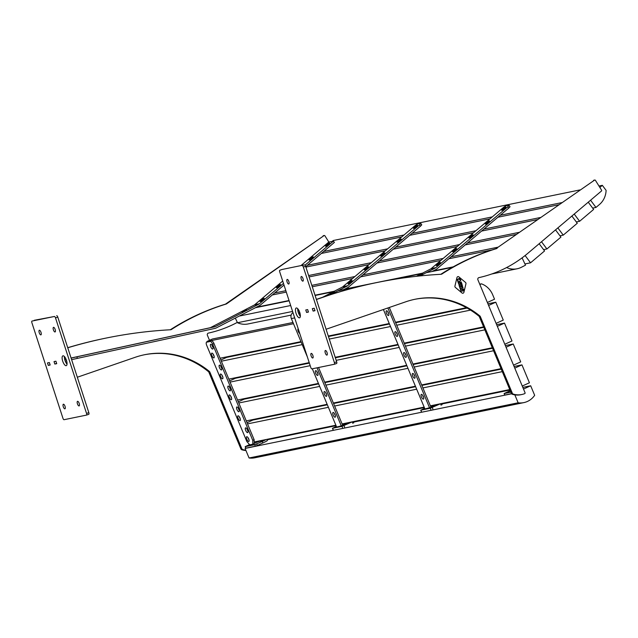 <?xml version="1.0" encoding="UTF-8"?>
<svg xmlns="http://www.w3.org/2000/svg" width="638" height="638" viewBox="0 0 638 638"><rect width="100%" height="100%" fill="white"/><g stroke="black" fill="none" stroke-linecap="round" stroke-linejoin="round"><path stroke-width="0.96" d="M497.098 248.349A1.619 1.507 -101.6 0 1 496.699 248.549A253.039 234.944 78.4 0 0 441.847 274.053A1.619 1.507 -101.6 0 1 441.161 274.276A506.971 470.708 78.4 0 0 376.771 282.562A506.971 470.708 78.4 0 0 327.828 295.593L316.424 299.525L326.082 329.256L405.752 301.806A86.13 79.973 -101.6 0 1 415.043 299.262A86.13 79.973 -101.6 0 1 479.864 315.954A1.619 1.507 -101.6 0 1 480.342 316.6L512.314 393.175A1.619 1.507 78.4 0 0 513.311 394.109A19.467 18.071 78.4 0 0 521.74 394.523A19.467 18.071 78.4 0 0 523.838 393.949A19.467 18.071 78.4 0 0 524.731 393.614A0.646 0.606 78.4 0 0 525.058 392.761L477.902 279.819A1.619 1.507 -101.6 0 1 478.939 277.618A129.761 120.486 78.4 0 0 491.324 274.125A129.761 120.486 78.4 0 0 527.913 253.246L601.451 191.017A0.646 0.606 78.4 0 0 601.562 190.156L595.398 180.307A0.646 0.606 78.4 0 0 594.552 180.115L496.157 248.549A1.619 1.507 78.4 0 1 495.758 248.74A253.039 234.944 78.4 0 0 440.898 274.244L441.847 274.053M513.311 394.109L512.37 394.3A19.467 18.071 78.4 0 0 520.799 394.723L521.74 394.523M414.564 299.358A86.13 79.973 -101.6 0 1 478.915 316.145L479.864 315.954M376.771 282.562L375.83 282.754A506.971 470.708 78.4 0 0 326.887 295.785L327.828 295.593M326.887 295.785L316.384 299.405M594.552 180.115L496.157 248.549M480.342 316.6L479.401 316.799L511.365 393.367L512.314 393.175M512.37 394.3A1.619 1.507 -101.6 0 1 511.365 393.367M479.401 316.799A1.619 1.507 78.4 0 0 478.915 316.145M593.611 180.307A0.646 0.606 -101.6 0 1 594.05 180.219M314.271 308.441L314.773 309.996M307.691 309.789L308.226 311.336M300.354 316.32A5.192 1.914 71 0 1 298.297 312.5A5.192 1.914 71 0 1 297.731 308.696M296.016 313.29A5.192 1.914 71 0 1 296.215 307.994A5.192 1.914 71 0 1 299.788 312.516A5.192 1.914 71 0 1 299.597 317.804A5.192 1.914 71 0 1 296.016 313.29M311.113 355.884A2.432 0.893 71 0 1 311.208 353.404A2.432 0.893 71 0 1 312.883 355.526A2.432 0.893 71 0 1 312.795 358.006A2.432 0.893 71 0 1 311.113 355.884M301.24 279.013A2.432 0.893 71 0 1 301.335 276.525A2.432 0.893 71 0 1 303.01 278.647A2.432 0.893 71 0 1 302.922 281.127A2.432 0.893 71 0 1 301.24 279.013M325.276 352.981A2.432 0.893 71 0 1 325.372 350.501A2.432 0.893 71 0 1 327.047 352.623A2.432 0.893 71 0 1 326.959 355.103A2.432 0.893 71 0 1 325.276 352.981M287.084 281.916A2.432 0.893 71 0 1 287.172 279.436A2.432 0.893 71 0 1 288.854 281.549A2.432 0.893 71 0 1 288.759 284.03A2.432 0.893 71 0 1 287.084 281.916M305.626 266.285L303.345 267.075L334.392 362.623A1.619 0.598 -109 0 1 334.328 364.274A1.619 0.598 -109 0 1 334.296 364.282L311.878 368.884A1.619 0.598 -109 0 1 310.786 367.464L279.739 271.916A1.619 0.598 -109 0 1 279.803 270.257L282.084 269.475A1.619 0.598 71 0 1 282.108 269.467L304.533 264.866A1.619 0.598 71 0 1 305.626 266.285L336.673 361.834A1.619 0.598 71 0 1 336.609 363.493A1.619 0.598 71 0 1 336.577 363.5L334.352 364.266M282.108 269.467L304.533 264.866M314.199 308.242L315.005 310.706L313.114 311.097L312.317 308.632L314.199 308.242M305.761 309.972L307.652 309.589L308.457 312.054L306.567 312.437L305.761 309.972M303.345 267.075A1.619 0.598 -109 0 0 302.252 265.655M306.567 312.437L308.377 311.815M313.114 311.097L314.925 310.475M506.636 392.37L509.977 391.198L506.636 392.37M510.248 390.679L504.116 393.55L504.857 395.042L511.532 393.67M504.235 393.55L510.879 392.187M66.472 360.358A5.192 1.914 -109 0 0 62.891 355.844A5.192 1.914 -109 0 0 62.691 361.132A5.192 1.914 -109 0 0 66.272 365.654A5.192 1.914 -109 0 0 66.472 360.358M64.406 356.546A5.192 1.914 -109 0 0 64.972 360.35A5.192 1.914 -109 0 0 67.03 364.162M79.208 403.447A2.432 0.893 -109 0 0 77.533 401.326A2.432 0.893 -109 0 0 77.437 403.806A2.432 0.893 -109 0 0 79.12 405.928A2.432 0.893 -109 0 0 79.208 403.447M41.007 332.374A2.432 0.893 -109 0 0 39.333 330.261A2.432 0.893 -109 0 0 39.237 332.741A2.432 0.893 -109 0 0 40.92 334.862A2.432 0.893 -109 0 0 41.007 332.374M65.044 406.35A2.432 0.893 -109 0 0 63.369 404.229A2.432 0.893 -109 0 0 63.274 406.717A2.432 0.893 -109 0 0 64.956 408.83A2.432 0.893 -109 0 0 65.044 406.35M55.171 329.471A2.432 0.893 -109 0 0 53.496 327.358A2.432 0.893 -109 0 0 53.401 329.838A2.432 0.893 -109 0 0 55.083 331.951A2.432 0.893 -109 0 0 55.171 329.471M64.039 419.708L86.457 415.107A1.619 0.598 -109 0 0 86.489 415.099A1.619 0.598 -109 0 0 86.553 413.448L55.506 317.899A1.619 0.598 -109 0 0 54.413 316.48L31.988 321.074A1.619 0.598 -109 0 0 31.964 321.081A1.619 0.598 -109 0 0 31.9 322.74L62.947 418.289A1.619 0.598 -109 0 0 64.039 419.708M54.413 316.48L34.245 320.3A1.619 0.598 71 0 1 34.269 320.292M86.553 413.448L88.834 412.658L57.787 317.11L55.506 317.899M56.694 315.69A1.619 0.598 71 0 1 57.787 317.11M88.834 412.658A1.619 0.598 71 0 1 88.77 414.317A1.619 0.598 71 0 1 88.738 414.325L86.513 415.091M48.281 365.407L50.171 365.016L49.365 362.551L47.483 362.942L48.281 365.407L50.091 364.784M54.031 361.594L54.828 364.059L56.718 363.676L55.921 361.212L54.031 361.594M56.646 363.437L54.828 364.059M328.841 242.089L324.894 235.781A0.646 0.606 78.4 0 0 324.056 235.581L226.602 303.824A1.619 1.507 -101.6 0 1 226.203 304.023A253.039 234.944 78.4 0 0 171.343 329.527A1.619 1.507 -101.6 0 1 170.657 329.75A506.971 470.708 78.4 0 0 106.275 338.036A506.971 470.708 78.4 0 0 67.748 347.782M226.203 304.023L225.254 304.214A1.619 1.507 78.4 0 0 225.653 304.015L226.602 303.824M77.318 377.241L135.256 357.272A86.13 79.973 -101.6 0 1 144.539 354.736A86.13 79.973 -101.6 0 1 209.36 371.42A1.619 1.507 -101.6 0 1 209.846 372.074L241.81 448.65A1.619 1.507 78.4 0 0 242.815 449.583L241.866 449.774A19.467 18.071 78.4 0 0 245.941 450.508M242.815 449.583A19.467 18.071 78.4 0 0 245.821 450.221M209.503 340.325L207.406 335.293A1.619 1.507 -101.6 0 1 208.435 333.084A129.761 120.486 78.4 0 0 220.828 329.599A129.761 120.486 78.4 0 0 237.328 322.389M144.068 354.832A86.13 79.973 -101.6 0 1 208.419 371.619L209.36 371.42M106.275 338.036L105.326 338.228A506.971 470.708 78.4 0 0 67.724 347.694M225.254 304.214A253.039 234.944 78.4 0 0 170.402 329.718L171.343 329.527M324.056 235.581L225.653 304.015M209.846 372.074L208.897 372.265L240.869 448.841L241.81 448.65M241.866 449.774A1.619 1.507 -101.6 0 1 240.869 448.841M208.897 372.265A1.619 1.507 78.4 0 0 208.419 371.619M323.115 235.781A0.646 0.606 -101.6 0 1 323.554 235.685M242.137 312.03L246.635 309.837L242.137 312.03M325.691 246.18A2.592 0.439 -36.8 0 0 328.004 244.809A2.592 0.439 -36.8 0 0 329.655 243.126A2.592 0.439 -36.8 0 0 329.431 243.014A2.592 0.439 -36.8 0 0 326.784 244.657A2.592 0.439 -36.8 0 0 325.555 246.188A2.592 0.439 -36.8 0 0 325.691 246.18M309.334 260.017A2.592 0.439 -36.8 0 0 311.647 258.653A2.592 0.439 -36.8 0 0 313.298 256.962A2.592 0.439 -36.8 0 0 313.075 256.859A2.592 0.439 -36.8 0 0 310.427 258.494A2.592 0.439 -36.8 0 0 309.207 260.033A2.592 0.439 -36.8 0 0 309.334 260.017M276.629 287.706A2.592 0.439 -36.8 0 0 278.934 286.334A2.592 0.439 -36.8 0 0 280.584 284.652A2.592 0.439 -36.8 0 0 280.361 284.54A2.592 0.439 -36.8 0 0 277.713 286.183A2.592 0.439 -36.8 0 0 276.493 287.714A2.592 0.439 -36.8 0 0 276.629 287.706M260.272 301.543A2.592 0.439 -36.8 0 0 262.577 300.179A2.592 0.439 -36.8 0 0 264.228 298.488A2.592 0.439 -36.8 0 0 264.004 298.385A2.592 0.439 -36.8 0 0 261.357 300.019A2.592 0.439 -36.8 0 0 260.137 301.559A2.592 0.439 -36.8 0 0 260.272 301.543M284.014 285.058L260.424 305.02A4.865 4.522 -101.6 0 1 259.61 305.562L216.115 328.004A4.865 4.522 -101.6 0 1 215.078 328.379L77.302 358.389L76.959 356.801L71.113 358.125M283.479 283.416L259.467 303.744A3.246 3.015 -101.6 0 1 258.924 304.103L215.429 326.544A3.246 3.015 -101.6 0 1 214.735 326.792L76.959 356.801M282.706 281.047L254.745 304.709A3.246 3.015 -101.6 0 1 254.203 305.068L210.707 327.509A3.246 3.015 -101.6 0 1 210.014 327.765L71.073 358.022M66.001 359.122L64.701 359.409M65.243 361.116L66.607 360.805M71.615 359.673L77.302 358.389M55.953 361.419L56.487 362.966M49.405 362.759L49.939 364.306M64.741 359.561L66.065 359.266M305.746 266.66L334.384 242.424L333.427 241.148L305.044 265.169M300.953 265.599L328.706 242.113L333.427 241.148M212.725 349.058A2.592 0.941 -114.4 0 0 213.052 348.699A2.592 0.941 -114.4 0 0 212.59 346.282A2.592 0.941 -114.4 0 0 211.074 344.345A2.592 0.941 -114.4 0 0 210.731 344.281A2.592 0.941 -114.4 0 0 210.787 346.865A2.592 0.941 -114.4 0 0 212.725 349.058M213.858 357.902A2.592 0.941 -114.4 0 0 214.177 357.535A2.592 0.941 -114.4 0 0 213.714 355.127A2.592 0.941 -114.4 0 0 212.207 353.181A2.592 0.941 -114.4 0 0 211.864 353.125A2.592 0.941 -114.4 0 0 211.912 355.709A2.592 0.941 -114.4 0 0 213.858 357.902M222.574 378.797A2.592 0.941 -114.4 0 0 222.901 378.43A2.592 0.941 -114.4 0 0 222.439 376.013A2.592 0.941 -114.4 0 0 220.931 374.075A2.592 0.941 -114.4 0 0 220.581 374.02A2.592 0.941 -114.4 0 0 220.636 376.603A2.592 0.941 -114.4 0 0 222.574 378.797M221.45 369.952A2.592 0.941 -114.4 0 0 221.777 369.585A2.592 0.941 -114.4 0 0 221.314 367.177A2.592 0.941 -114.4 0 0 219.799 365.239A2.592 0.941 -114.4 0 0 219.456 365.175A2.592 0.941 -114.4 0 0 219.512 367.759A2.592 0.941 -114.4 0 0 221.45 369.952M230.174 390.847A2.592 0.941 -114.4 0 0 230.493 390.48A2.592 0.941 -114.4 0 0 230.031 388.071A2.592 0.941 -114.4 0 0 228.524 386.134A2.592 0.941 -114.4 0 0 228.181 386.07A2.592 0.941 -114.4 0 0 228.229 388.654A2.592 0.941 -114.4 0 0 230.174 390.847M231.299 399.691A2.592 0.941 -114.4 0 0 231.626 399.324A2.592 0.941 -114.4 0 0 231.163 396.908A2.592 0.941 -114.4 0 0 229.656 394.97A2.592 0.941 -114.4 0 0 229.305 394.914A2.592 0.941 -114.4 0 0 229.361 397.498A2.592 0.941 -114.4 0 0 231.299 399.691M238.891 411.741A2.592 0.941 -114.4 0 0 239.218 411.374A2.592 0.941 -114.4 0 0 238.756 408.966A2.592 0.941 -114.4 0 0 237.248 407.028A2.592 0.941 -114.4 0 0 236.897 406.964A2.592 0.941 -114.4 0 0 236.953 409.548A2.592 0.941 -114.4 0 0 238.891 411.741M240.024 420.586A2.592 0.941 -114.4 0 0 240.351 420.219A2.592 0.941 -114.4 0 0 239.888 417.802A2.592 0.941 -114.4 0 0 238.373 415.864A2.592 0.941 -114.4 0 0 238.03 415.809A2.592 0.941 -114.4 0 0 238.086 418.384A2.592 0.941 -114.4 0 0 240.024 420.586M248.748 441.48A2.592 0.941 -114.4 0 0 249.075 441.113A2.592 0.941 -114.4 0 0 248.613 438.697A2.592 0.941 -114.4 0 0 247.097 436.759A2.592 0.941 -114.4 0 0 246.754 436.703A2.592 0.941 -114.4 0 0 246.802 439.279A2.592 0.941 -114.4 0 0 248.748 441.48M247.616 432.636A2.592 0.941 -114.4 0 0 247.943 432.269A2.592 0.941 -114.4 0 0 247.48 429.86A2.592 0.941 -114.4 0 0 245.973 427.915A2.592 0.941 -114.4 0 0 245.622 427.859A2.592 0.941 -114.4 0 0 245.678 430.443A2.592 0.941 -114.4 0 0 247.616 432.636M252.752 440.332L254.131 439.71L254.211 443.577L252.831 444.2L252.752 440.332L212.629 344.217A3.246 1.18 -114.4 0 0 210.197 341.474L206.656 342.199A3.246 1.18 -114.4 0 0 206.568 342.231A3.246 1.18 -114.4 0 0 206.728 345.429L246.85 441.544L249.761 444.83L250.415 444.71M210.197 341.474L206.656 342.199M254.131 439.71L214.001 343.595L212.629 344.217M252.185 444.343L252.831 444.2M211.577 340.851A3.246 1.18 65.6 0 1 214.001 343.595M212.143 345.461A1.3 0.471 -114.4 0 0 212.917 347.152M222 375.192A1.3 0.471 -114.4 0 0 222.766 376.891M230.725 396.086A1.3 0.471 -114.4 0 0 231.49 397.785M213.275 354.297A1.3 0.471 -114.4 0 0 214.041 355.996M248.166 437.875A1.3 0.471 -114.4 0 0 248.94 439.574M239.441 416.981A1.3 0.471 -114.4 0 0 240.215 418.68M220.868 366.356A1.3 0.471 -114.4 0 0 221.641 368.046M229.592 387.25A1.3 0.471 -114.4 0 0 230.358 388.941M238.317 408.145A1.3 0.471 -114.4 0 0 239.083 409.835M247.042 429.039A1.3 0.471 -114.4 0 0 247.807 430.73M257.856 443.394L254.522 444.598L257.856 443.394M262.417 440.276L260.424 441.337L264.252 439.901M249.546 444.582L245.183 446.648L254.745 444.71L262.218 441.472A8.111 0.622 -22.7 0 0 266.102 439.518M254.203 443.227L262.154 440.332M250.391 444.702L252.209 444.335M256.715 443.968L257.337 445.46L262.84 442.963L262.218 441.472M245.303 446.648L245.925 448.139L255.367 446.201L254.745 444.71M266.915 439.351L267.378 440.443A8.111 0.622 157.3 0 1 262.84 442.963M257.337 445.46L255.367 446.201M422.835 273.726L418.353 275.959L422.835 273.726M386.492 310.77A2.592 0.941 -114.4 0 0 386.54 313.346A2.592 0.941 -114.4 0 0 388.486 315.547A2.592 0.941 -114.4 0 0 388.805 315.18A2.592 0.941 -114.4 0 0 388.343 312.764A2.592 0.941 -114.4 0 0 386.835 310.826A2.592 0.941 -114.4 0 0 386.492 310.77M387.904 311.942A1.3 0.471 -114.4 0 0 388.67 313.641M395.217 331.664A2.592 0.941 -114.4 0 0 395.265 334.24A2.592 0.941 -114.4 0 0 397.211 336.441A2.592 0.941 -114.4 0 0 397.53 336.074A2.592 0.941 -114.4 0 0 397.067 333.658A2.592 0.941 -114.4 0 0 395.56 331.72A2.592 0.941 -114.4 0 0 395.217 331.664M396.629 332.837A1.3 0.471 -114.4 0 0 397.394 334.535M403.934 352.559A2.592 0.941 -114.4 0 0 403.99 355.135A2.592 0.941 -114.4 0 0 405.928 357.336A2.592 0.941 -114.4 0 0 406.254 356.969A2.592 0.941 -114.4 0 0 405.792 354.553A2.592 0.941 -114.4 0 0 404.285 352.615A2.592 0.941 -114.4 0 0 403.934 352.559M405.353 353.731A1.3 0.471 -114.4 0 0 406.119 355.43M412.658 373.453A2.592 0.941 -114.4 0 0 412.714 376.029A2.592 0.941 -114.4 0 0 414.652 378.222A2.592 0.941 -114.4 0 0 414.979 377.863A2.592 0.941 -114.4 0 0 414.517 375.447A2.592 0.941 -114.4 0 0 413.009 373.509A2.592 0.941 -114.4 0 0 412.658 373.453M414.078 374.626A1.3 0.471 -114.4 0 0 414.844 376.324M421.383 394.348A2.592 0.941 -114.4 0 0 421.439 396.924A2.592 0.941 -114.4 0 0 423.377 399.117A2.592 0.941 -114.4 0 0 423.704 398.758A2.592 0.941 -114.4 0 0 423.241 396.342A2.592 0.941 -114.4 0 0 421.726 394.404A2.592 0.941 -114.4 0 0 421.383 394.348M422.795 395.52A1.3 0.471 -114.4 0 0 423.568 397.219M505.631 207.111A2.592 0.439 -36.8 0 0 502.975 208.754A2.592 0.439 -36.8 0 0 501.755 210.285A2.592 0.439 -36.8 0 0 501.891 210.277A2.592 0.439 -36.8 0 0 504.195 208.905A2.592 0.439 -36.8 0 0 505.846 207.222A2.592 0.439 -36.8 0 0 505.631 207.111M489.274 220.955A2.592 0.439 -36.8 0 0 486.619 222.59A2.592 0.439 -36.8 0 0 485.398 224.129A2.592 0.439 -36.8 0 0 485.534 224.121A2.592 0.439 -36.8 0 0 487.839 222.75A2.592 0.439 -36.8 0 0 489.498 221.067A2.592 0.439 -36.8 0 0 489.274 220.955M472.918 234.8A2.592 0.439 -36.8 0 0 470.262 236.435A2.592 0.439 -36.8 0 0 469.042 237.966A2.592 0.439 -36.8 0 0 469.177 237.958A2.592 0.439 -36.8 0 0 471.482 236.594A2.592 0.439 -36.8 0 0 473.141 234.904A2.592 0.439 -36.8 0 0 472.918 234.8M456.561 248.637A2.592 0.439 -36.8 0 0 453.913 250.279A2.592 0.439 -36.8 0 0 452.685 251.811A2.592 0.439 -36.8 0 0 452.82 251.803A2.592 0.439 -36.8 0 0 455.125 250.431A2.592 0.439 -36.8 0 0 456.784 248.748A2.592 0.439 -36.8 0 0 456.561 248.637M440.204 262.481A2.592 0.439 -36.8 0 0 437.556 264.116A2.592 0.439 -36.8 0 0 436.328 265.655A2.592 0.439 -36.8 0 0 436.464 265.647A2.592 0.439 -36.8 0 0 438.769 264.276A2.592 0.439 -36.8 0 0 440.427 262.593A2.592 0.439 -36.8 0 0 440.204 262.481M389.316 307.468L431.001 407.323L426.064 408.679M509.754 206.545A2.919 0.494 143.2 0 1 509.985 206.576A2.919 0.494 143.2 0 1 508.709 208.108L507.752 206.824L435.898 267.641A3.246 3.015 -101.6 0 1 435.355 268L419.987 275.935M507.752 206.824A2.919 0.494 -36.8 0 0 509.028 205.292A2.919 0.494 -36.8 0 0 508.797 205.261L506.197 205.795A2.919 0.494 -36.8 0 0 503.031 207.797L431.176 268.606A3.246 3.015 -101.6 0 1 430.634 268.973L416.399 276.318M508.709 208.108L436.855 268.917A4.865 4.522 -101.6 0 1 436.041 269.459L432.101 271.493M387.88 307.963L429.621 407.945M383.398 309.51L424.908 408.918L426.088 408.679M430.514 406.167L431.79 405.545M431.495 407.307L434.837 406.127L431.495 407.307M424.645 408.304L420.841 410.178L430.275 408.24L440.491 403.758L441.129 405.242M432.724 406.597L432.245 405.449L430.538 406.215M430.865 406.996L438.131 404.245M334.559 291.829L330.077 294.062L334.559 291.829M298.241 328.865A2.592 0.941 -114.4 0 0 298.209 328.873A2.592 0.941 -114.4 0 0 298.09 330.978A2.592 0.941 -114.4 0 0 299.764 333.538M315.658 370.662A2.592 0.941 -114.4 0 0 315.714 373.238A2.592 0.941 -114.4 0 0 317.652 375.439A2.592 0.941 -114.4 0 0 317.979 375.072A2.592 0.941 -114.4 0 0 317.517 372.656A2.592 0.941 -114.4 0 0 316.001 370.718A2.592 0.941 -114.4 0 0 315.658 370.662M317.07 371.834A1.3 0.471 -114.4 0 0 317.844 373.533M324.383 391.557A2.592 0.941 -114.4 0 0 324.431 394.132A2.592 0.941 -114.4 0 0 326.377 396.334A2.592 0.941 -114.4 0 0 326.704 395.967A2.592 0.941 -114.4 0 0 326.241 393.55A2.592 0.941 -114.4 0 0 324.726 391.612A2.592 0.941 -114.4 0 0 324.383 391.557M325.795 392.729A1.3 0.471 -114.4 0 0 326.568 394.428M333.108 412.451A2.592 0.941 -114.4 0 0 333.156 415.027A2.592 0.941 -114.4 0 0 335.102 417.22A2.592 0.941 -114.4 0 0 335.421 416.861A2.592 0.941 -114.4 0 0 334.958 414.445A2.592 0.941 -114.4 0 0 333.451 412.507A2.592 0.941 -114.4 0 0 333.108 412.451M334.519 413.623A1.3 0.471 -114.4 0 0 335.285 415.322M417.348 225.214A2.592 0.439 -36.8 0 0 414.7 226.857A2.592 0.439 -36.8 0 0 413.48 228.388A2.592 0.439 -36.8 0 0 413.607 228.38A2.592 0.439 -36.8 0 0 415.92 227.008A2.592 0.439 -36.8 0 0 417.571 225.326A2.592 0.439 -36.8 0 0 417.348 225.214M400.991 239.059A2.592 0.439 -36.8 0 0 398.343 240.693A2.592 0.439 -36.8 0 0 397.123 242.233A2.592 0.439 -36.8 0 0 397.251 242.225A2.592 0.439 -36.8 0 0 399.563 240.853A2.592 0.439 -36.8 0 0 401.214 239.17A2.592 0.439 -36.8 0 0 400.991 239.059M384.634 252.903A2.592 0.439 -36.8 0 0 381.987 254.538A2.592 0.439 -36.8 0 0 380.766 256.077A2.592 0.439 -36.8 0 0 380.902 256.061A2.592 0.439 -36.8 0 0 383.207 254.698A2.592 0.439 -36.8 0 0 384.858 253.007A2.592 0.439 -36.8 0 0 384.634 252.903M368.278 266.74A2.592 0.439 -36.8 0 0 365.63 268.383A2.592 0.439 -36.8 0 0 364.41 269.914A2.592 0.439 -36.8 0 0 364.545 269.906A2.592 0.439 -36.8 0 0 366.85 268.542A2.592 0.439 -36.8 0 0 368.501 266.851A2.592 0.439 -36.8 0 0 368.278 266.74M351.929 280.584A2.592 0.439 -36.8 0 0 349.273 282.227A2.592 0.439 -36.8 0 0 348.053 283.758A2.592 0.439 -36.8 0 0 348.189 283.75A2.592 0.439 -36.8 0 0 350.493 282.379A2.592 0.439 -36.8 0 0 352.152 280.696A2.592 0.439 -36.8 0 0 351.929 280.584M318.545 367.512L342.726 425.426L337.781 426.782M421.471 224.648A2.919 0.494 143.2 0 1 421.71 224.68A2.919 0.494 143.2 0 1 420.434 226.211L419.477 224.927L347.614 285.744A3.246 3.015 -101.6 0 1 347.08 286.103L330.723 294.549M419.477 224.927A2.919 0.494 -36.8 0 0 420.753 223.396A2.919 0.494 -36.8 0 0 420.514 223.364L417.922 223.898A2.919 0.494 -36.8 0 0 414.756 225.9L342.893 286.709A3.246 3.015 -101.6 0 1 342.359 287.076L322.613 297.26M420.434 226.211L348.579 287.02A4.865 4.522 -101.6 0 1 347.766 287.563L343.826 289.596M299.74 312.349L298.823 312.819A3.246 3.015 78.4 0 0 298.48 313.027M299.126 310.842L298.137 311.352A4.865 4.522 78.4 0 0 297.994 311.432M317.038 367.823L341.346 426.056M292.962 312.596A4.865 4.522 78.4 0 0 291.351 318.577L307.356 356.921M298.496 309.701L297.755 310.084M312.317 368.796L336.625 427.021L337.805 426.782M342.239 424.27L343.515 423.648M343.22 425.41L346.554 424.23L343.22 425.41M336.37 426.407L332.558 428.281L342 426.344L352.208 421.862L352.846 423.345M344.448 424.701L343.962 423.552L342.263 424.318M342.59 425.099L349.847 422.348M599.856 187.428L602.328 185.331L606.1 190.371A19.467 18.071 78.4 0 1 599.481 204.471L595.972 207.438L590.573 200.22M592.662 208.116L595.972 207.438M323.713 251.46L404.006 234.991M411.988 233.356L492.281 216.888M500.264 215.253L561.695 202.653M332.207 241.395L333.243 240.518L579.846 189.941M598.97 186.025L602.328 185.331M574.216 214.065L579.615 221.282L593.635 209.416L588.236 202.198M579.615 221.282L576.305 221.96M558.665 204.774L497.927 217.231M489.952 218.866L409.652 235.334M401.669 236.969L321.377 253.438M540.514 217.486L483.907 229.098M475.932 230.733L395.632 247.201M387.649 248.836L307.356 265.304M557.859 227.91L563.258 235.127L577.278 223.26L571.879 216.043M563.258 235.127L559.957 235.805M537.483 219.608L481.57 231.076M473.595 232.71L393.295 249.179M385.312 250.814L305.889 267.099M519.324 232.32L467.558 242.934M459.575 244.577L379.275 261.038M371.292 262.681L308.625 275.528M541.502 241.746L546.91 248.964L560.922 237.105L555.523 229.887M546.91 248.964L543.6 249.641M516.301 234.441L465.222 244.912M457.239 246.555L376.938 263.016M368.955 264.658L309.087 276.932M498.142 247.153L451.202 256.779M443.219 258.414L362.918 274.882M354.935 276.517L311.822 285.361M285.84 290.689L274.643 292.986M525.114 255.543L530.553 262.808L544.573 250.941L539.166 243.724M530.553 262.808L524.946 263.957M492.153 249.881L448.865 258.757M440.882 260.392L360.582 276.86M352.599 278.495L312.277 286.765M286.295 292.092L272.306 294.963M453.251 266.844L433.106 270.975M422.547 273.144L344.831 289.078M334.264 291.247L315.02 295.195M289.038 300.522L256.412 307.213M491.746 273.981L517.131 268.773A19.467 18.071 -101.6 0 0 521.477 267.242L525.513 265.161L522.083 257.872M452.366 267.338L426.264 272.697M421.543 273.662L391.987 279.723M360.725 286.135L337.981 290.8M333.259 291.765L315.108 295.49M289.134 300.817L255.407 307.731M290.657 305.522L239.266 316.057M235.31 318.099L237.495 322.732L292.579 311.432M517.131 268.773A19.467 18.071 -101.6 0 1 506.604 267.561M291.159 315.116L248.046 323.952A19.467 18.071 -101.6 0 1 237.495 322.732M479.88 284.556L481.467 283.838A19.467 18.071 78.4 0 1 492.672 294.732L494.538 299.214L487.36 302.468M220.11 358.221L300.976 341.633M328.291 336.035L389.26 323.53M395.488 322.254L466.45 307.699M207.167 341.96L206.967 341.474L293.504 323.729M481.467 283.838L479.728 284.189M292.986 322.485L212.39 339.017L206.967 341.474M496.085 323.362L503.262 320.101L495.782 302.197L487.918 303.808M467.12 308.074L395.68 322.724M389.451 324L328.442 336.513M301.176 342.104L226.705 357.376L220.86 360.023M470.525 310.108L396.732 325.236M390.504 326.52L329.272 339.073M302.229 344.624L221.354 361.204M495.782 302.197L488.604 305.45M483.604 326.863L404.205 343.148M397.976 344.424L335.197 357.304M309.215 362.631L228.835 379.116M513.526 365.143L520.712 361.89L513.231 343.986L505.368 345.597M492.52 348.228L413.129 364.513M406.9 365.789L324.846 382.617M318.617 383.893L244.147 399.165L238.309 401.812M493.573 350.748L414.182 367.025M407.953 368.309L325.898 385.129M319.67 386.413L238.803 402.993M513.231 343.986L506.054 347.239M501.053 368.652L421.654 384.937M415.426 386.213L333.379 403.041M327.15 404.317L246.276 420.905M522.251 386.038L529.428 382.784L521.956 364.88L514.084 366.491M501.245 369.123L421.854 385.408M415.625 386.684L333.57 403.511M327.342 404.787L252.871 420.059L247.034 422.707M502.297 371.643L422.898 387.92M416.67 389.196L334.623 406.023M328.395 407.307L247.528 423.887M521.956 364.88L514.77 368.134M509.77 389.547L430.379 405.832M424.15 407.108L342.104 423.935M335.875 425.211L254.179 441.967M492.329 347.758L412.93 364.043M406.701 365.319L324.654 382.146M318.426 383.422L237.559 400.01M484.848 329.854L405.457 346.131M399.228 347.415L336.186 360.342M310.204 365.67L230.079 382.098M504.802 344.249L511.987 340.995L504.506 323.091L496.643 324.702M483.803 327.334L404.404 343.619M398.176 344.895L335.349 357.782M309.374 363.11L235.422 378.27L229.584 380.918M504.506 323.091L497.329 326.345M249.059 457.98A19.467 18.071 78.4 0 0 254.753 457.797L523.838 402.61A19.467 18.071 -101.6 0 1 518.144 402.793L249.059 457.98L245.08 448.434L245.797 448.115M522.809 387.386L530.68 385.775L534.66 395.313A19.467 18.071 -101.6 0 1 527.403 401.454A19.467 18.071 -101.6 0 1 523.838 402.61M509.969 390.017L441.727 404.014M436.081 405.17L433.465 405.704M424.342 407.578L353.452 422.117M347.798 423.273L345.19 423.807M336.066 425.682L267.115 439.821M511.612 393.782L245.08 448.434M530.68 385.775L523.495 389.028M514.834 394.866L518.144 402.793M457.901 276.629L457.885 276.637A1.3 1.204 78.4 0 0 456.975 277.546L454.926 286.063A1.3 1.204 78.4 0 0 455.388 287.427L462 292.962A1.3 1.204 78.4 0 0 463.898 292.308L465.947 283.79A1.3 1.204 78.4 0 0 465.501 282.427L458.889 276.892A1.3 1.204 78.4 0 0 456.991 277.546L454.942 286.063A1.3 1.204 78.4 0 0 455.373 287.435L461.984 292.962A1.3 1.204 78.4 0 0 462.981 293.225L462.989 293.225M459.839 286.526L459.336 286.167L459.551 286.829L459.719 286.031L459.839 286.526M459.791 286.677L459.791 286.007M459.783 286.542L459.583 286.079M458.132 281.27L457.629 280.911L457.845 281.581L458.012 280.784L458.132 281.27M458.084 281.43L458.084 280.76M458.052 281.302L457.877 280.832M461.338 285.322L462.199 285.019L461.705 283.232L461.896 284.795L461.441 284.955L460.963 283.487L460.07 283.79L460.819 283.974L460.732 285.832L461.091 284.827L461.338 285.322L462.199 285.019L461.689 283.232M461.083 290.346L460.58 289.987L460.795 290.657L460.963 289.859L461.083 290.346M461.027 290.505L461.035 289.835M461.003 290.378L460.827 289.907M459.185 278.934L458.435 278.75L460.062 278.184L460.628 279.923L459.91 278.686L459.416 279.659L459.185 278.934L458.562 279.149M461.138 291.406L460.867 290.856L461.513 291.271L461.186 290.888L461.051 291.438M460.899 289.421L460.5 289.668L460.389 289.03L460.947 289.54L460.5 289.668M459.296 281.406L460.788 280.417L459.591 281.27L459.966 282.411L461.29 281.956L461.418 282.355L459.839 282.801L459.296 281.406M460.173 282.786L461.418 282.355M461.976 287.961L463.108 287.555L461.593 288.472L462.191 286.406L460.939 286.454L462.566 285.896L461.976 287.961L462.654 286.167M463.332 289.253L463.355 290.808L462.853 291.08L461.968 289.357L462.678 290.753L462.949 288.998L463.467 288.918L463.97 290.202L463.89 290.681L462.989 289.373L463.371 290.8L462.534 291.095M463.443 288.918L463.882 290.681M457.566 279.245L457.685 279.835L457.167 279.476L457.478 279.787L457.582 279.237L457.685 279.835M457.821 279.954L458.028 280.6L457.454 280.369L457.837 279.946L457.956 280.624M458.188 282.331L457.917 281.781L458.562 282.195L458.044 281.884L458.1 282.363M458.427 282.666L458.371 283.176L458.18 282.602L458.834 283.017L458.507 282.634L458.371 283.176M458.858 283.136L459.065 283.782L458.491 283.551L458.866 283.136L458.993 283.806M459.025 284.588L459.368 284.955L458.842 284.644M459.089 285.385L459.504 285.09L459.288 285.72L459.711 285.72L459.089 285.385M459.655 285.593L459.256 285.84M459.982 287.036L460.301 287.531L459.655 287.148M460.381 287.818L459.966 288.105M460.476 288.113L460.684 288.751L460.102 288.52L460.484 288.105L460.612 288.783M460.054 278.192L460.341 280.018M459.416 279.651L459.91 278.686M461.314 290.705L461.434 291.295M461.099 290.92L461.13 291.406M460.732 288.918L460.532 289.54M460.78 280.425L459.583 281.278L459.966 282.411M461.274 281.956L461.41 282.355M461.083 284.827L460.732 285.816M460.197 284.181L460.819 283.974M461.434 284.955L460.955 283.487M463.1 287.555L461.593 288.472M462.175 286.406L461.051 286.813M462.095 289.229L462.678 290.753M457.422 279.93L457.55 279.348M457.231 279.3L457.374 279.819M458.363 281.629L458.483 282.219M458.148 281.844L458.18 282.331M458.634 282.443L458.834 283.017M459.256 284.365L459.448 284.923M459.535 285.218L459.288 285.72M460.07 286.877L459.934 287.531M460.285 287.531L459.831 287.69M496.699 248.549L495.758 248.74M334.392 362.623L336.673 361.834M210.707 327.509L215.429 326.544M210.014 327.765L214.735 326.792M254.203 305.068L258.924 304.103M254.745 304.709L259.467 303.744M435.898 267.641L431.176 268.606M435.355 268L430.634 268.973M432.245 407.491L432.867 408.99M430.905 409.732L430.275 408.24M420.841 410.178L421.463 411.67M347.614 285.744L342.893 286.709M294.676 317.899L291.351 318.577M347.08 286.103L342.359 287.076M343.97 425.594L344.592 427.093M342.622 427.835L342 426.344M332.558 428.281L333.18 429.773M593.818 180.219L594.768 180.02M334.328 364.274L336.609 363.493M504.738 395.042L504.116 393.55M88.77 414.317L86.489 415.099M323.322 235.685L324.264 235.494M207.94 341.609L206.568 342.231M245.805 448.139L245.183 446.648M509.028 205.292L509.985 206.576M442.03 404.739L441.536 403.543M421.343 411.67L420.713 410.178M433.688 406.239L433.274 405.242M420.753 223.396L421.71 224.68M353.755 422.842L353.253 421.646M333.06 429.773L332.438 428.281M345.413 424.342L344.999 423.345M298.696 313.569L300.019 313.298"/></g></svg>
